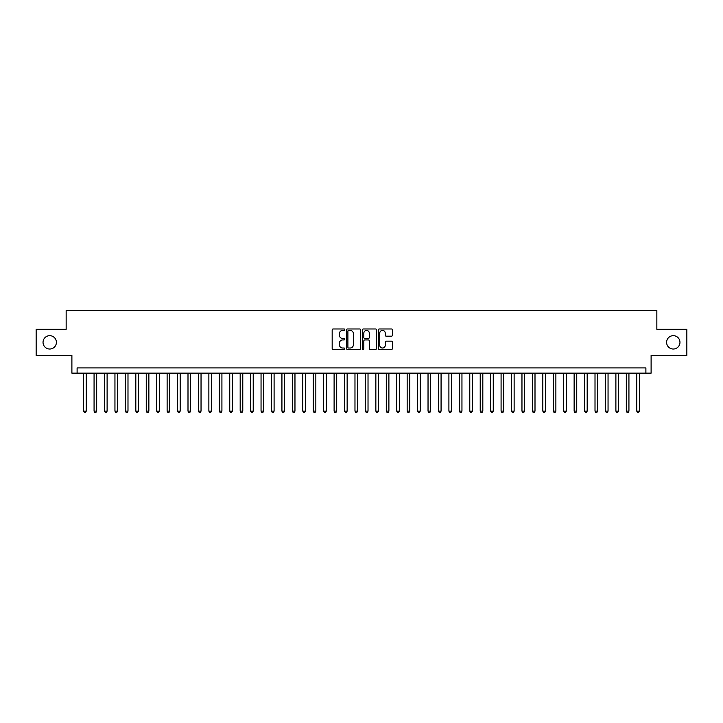 <?xml version="1.0" encoding="UTF-8"?>
<svg xmlns="http://www.w3.org/2000/svg" width="723" height="723" viewBox="0 0 723 723"><rect width="100%" height="100%" fill="white"/><g stroke="black" fill="none" stroke-linecap="round" stroke-linejoin="round"><path stroke-width="1.08" d="M344.799 329.688A0.714 0.714 0 0 0 344.085 328.974L333.204 328.974A1.021 1.021 0 0 0 332.173 329.995L332.173 348.441A1.021 1.021 0 0 0 333.204 349.462L344.085 349.462A0.714 0.714 0 0 0 344.799 348.748A0.714 0.714 0 0 0 344.085 348.025L342.675 348.025A3.281 3.281 0 0 1 339.403 344.754L339.403 343.217A3.281 3.281 0 0 1 342.675 339.937L344.085 339.937A0.714 0.714 0 0 0 344.799 339.223A0.714 0.714 0 0 0 344.085 338.5L342.675 338.5A3.281 3.281 0 0 1 339.403 335.228L339.403 333.683A3.281 3.281 0 0 1 342.675 330.411L344.085 330.411A0.714 0.714 0 0 0 344.799 329.688M666.606 342.35A6.679 6.679 0 0 0 673.285 349.028A6.679 6.679 0 0 0 679.963 342.35A6.679 6.679 0 0 0 673.285 335.671A6.679 6.679 0 0 0 666.606 342.35M43.037 342.35A6.679 6.679 0 0 0 49.715 349.028A6.679 6.679 0 0 0 56.394 342.35A6.679 6.679 0 0 0 49.715 335.671A6.679 6.679 0 0 0 43.037 342.35M391.441 336.195A1.021 1.021 0 0 0 392.462 335.174L392.462 329.995A1.021 1.021 0 0 0 391.441 328.974L379.349 328.974A1.021 1.021 0 0 0 378.328 329.995L378.328 348.441A1.021 1.021 0 0 0 379.349 349.462L391.441 349.462A1.021 1.021 0 0 0 392.462 348.441L392.462 342.187A1.021 1.021 0 0 0 391.441 341.166L386.263 341.166A1.021 1.021 0 0 0 385.242 342.187L385.242 345.287A2.738 2.738 0 0 1 382.503 348.025A2.738 2.738 0 0 1 379.756 345.287L379.756 333.149A2.738 2.738 0 0 1 382.503 330.411A2.738 2.738 0 0 1 385.242 333.149L385.242 335.174A1.021 1.021 0 0 0 386.263 336.195L391.441 336.195M645.892 373.14L651.107 373.14L651.107 355.391L686.85 355.391L686.85 329.308L656.846 329.308L656.846 310.519L66.155 310.519L66.155 329.308L36.15 329.308L36.15 355.391L71.893 355.391L71.893 373.14L645.892 373.14L645.892 367.917L77.108 367.917L77.108 373.14M360.605 329.995A1.021 1.021 0 0 0 359.575 328.974L347.492 328.974A1.021 1.021 0 0 0 346.471 329.995L346.471 348.441A1.021 1.021 0 0 0 347.492 349.462L359.575 349.462A1.021 1.021 0 0 0 360.605 348.441L360.605 329.995M363.425 328.974L375.508 328.974A1.021 1.021 0 0 1 376.529 329.995L376.529 348.441A1.021 1.021 0 0 1 375.508 349.462L370.339 349.462A1.021 1.021 0 0 1 369.308 348.441L369.308 340.958A1.021 1.021 0 0 0 368.287 339.937L364.853 339.937A1.021 1.021 0 0 0 363.832 340.958L363.832 348.748A0.714 0.714 0 0 1 363.118 349.462A0.714 0.714 0 0 1 362.395 348.748L362.395 329.995A1.021 1.021 0 0 1 363.425 328.974M348.622 330.411A0.714 0.714 0 0 0 347.899 331.125L347.899 347.311A0.714 0.714 0 0 0 348.622 348.025L350.104 348.025A3.281 3.281 0 0 0 353.384 344.754L353.384 333.683A3.281 3.281 0 0 0 350.104 330.411L348.622 330.411M369.308 333.204A2.738 2.738 0 0 0 366.57 330.456A2.738 2.738 0 0 0 363.832 333.204L363.832 337.478A1.021 1.021 0 0 0 364.853 338.5L368.287 338.5A1.021 1.021 0 0 0 369.308 337.478L369.308 333.204M83.633 373.14L83.633 411.125L86.245 411.125L86.245 373.14M86.245 411.125L85.459 412.481L84.419 412.481L83.633 411.125M94.071 373.14L94.071 411.125L96.683 411.125L96.683 373.14M96.683 411.125L95.897 412.481L94.858 412.481L94.071 411.125M104.51 373.14L104.51 411.125L107.112 411.125L107.112 373.14M107.112 411.125L106.335 412.481L105.287 412.481L104.51 411.125M114.948 373.14L114.948 411.125L117.551 411.125L117.551 373.14M117.551 411.125L116.774 412.481L115.725 412.481L114.948 411.125M125.377 373.14L125.377 411.125L127.989 411.125L127.989 373.14M127.989 411.125L127.203 412.481L126.163 412.481L125.377 411.125M135.816 373.14L135.816 411.125L138.427 411.125L138.427 373.14M138.427 411.125L137.641 412.481L136.602 412.481L135.816 411.125M146.254 373.14L146.254 411.125L148.866 411.125L148.866 373.14M148.866 411.125L148.079 412.481L147.031 412.481L146.254 411.125M156.692 373.14L156.692 411.125L159.295 411.125L159.295 373.14M159.295 411.125L158.518 412.481L157.469 412.481L156.692 411.125M167.121 373.14L167.121 411.125L169.733 411.125L169.733 373.14M169.733 411.125L168.947 412.481L167.908 412.481L167.121 411.125M177.56 373.14L177.56 411.125L180.172 411.125L180.172 373.14M180.172 411.125L179.385 412.481L178.346 412.481L177.56 411.125M187.998 373.14L187.998 411.125L190.61 411.125L190.61 373.14M190.61 411.125L189.824 412.481L188.784 412.481L187.998 411.125M198.436 373.14L198.436 411.125L201.039 411.125L201.039 373.14M201.039 411.125L200.262 412.481L199.214 412.481L198.436 411.125M208.866 373.14L208.866 411.125L211.478 411.125L211.478 373.14M211.478 411.125L210.7 412.481L209.652 412.481L208.866 411.125M219.304 373.14L219.304 411.125L221.916 411.125L221.916 373.14M221.916 411.125L221.13 412.481L220.09 412.481L219.304 411.125M229.742 373.14L229.742 411.125L232.354 411.125L232.354 373.14M232.354 411.125L231.568 412.481L230.529 412.481L229.742 411.125M240.181 373.14L240.181 411.125L242.783 411.125L242.783 373.14M242.783 411.125L242.006 412.481L240.958 412.481L240.181 411.125M250.619 373.14L250.619 411.125L253.222 411.125L253.222 373.14M253.222 411.125L252.444 412.481L251.396 412.481L250.619 411.125M261.048 373.14L261.048 411.125L263.66 411.125L263.66 373.14M263.66 411.125L262.874 412.481L261.834 412.481L261.048 411.125M271.486 373.14L271.486 411.125L274.098 411.125L274.098 373.14M274.098 411.125L273.312 412.481L272.273 412.481L271.486 411.125M281.925 373.14L281.925 411.125L284.537 411.125L284.537 373.14M284.537 411.125L283.75 412.481L282.702 412.481L281.925 411.125M292.363 373.14L292.363 411.125L294.966 411.125L294.966 373.14M294.966 411.125L294.189 412.481L293.14 412.481L292.363 411.125M302.792 373.14L302.792 411.125L305.404 411.125L305.404 373.14M305.404 411.125L304.618 412.481L303.579 412.481L302.792 411.125M313.231 373.14L313.231 411.125L315.843 411.125L315.843 373.14M315.843 411.125L315.056 412.481L314.017 412.481L313.231 411.125M323.669 373.14L323.669 411.125L326.281 411.125L326.281 373.14M326.281 411.125L325.495 412.481L324.455 412.481L323.669 411.125M334.107 373.14L334.107 411.125L336.71 411.125L336.71 373.14M336.71 411.125L335.933 412.481L334.885 412.481L334.107 411.125M344.537 373.14L344.537 411.125L347.148 411.125L347.148 373.14M347.148 411.125L346.371 412.481L345.323 412.481L344.537 411.125M354.975 373.14L354.975 411.125L357.587 411.125L357.587 373.14M357.587 411.125L356.801 412.481L355.761 412.481L354.975 411.125M365.413 373.14L365.413 411.125L368.025 411.125L368.025 373.14M368.025 411.125L367.239 412.481L366.2 412.481L365.413 411.125M375.852 373.14L375.852 411.125L378.463 411.125L378.463 373.14M378.463 411.125L377.677 412.481L376.629 412.481L375.852 411.125M386.29 373.14L386.29 411.125L388.893 411.125L388.893 373.14M388.893 411.125L388.115 412.481L387.067 412.481L386.29 411.125M396.719 373.14L396.719 411.125L399.331 411.125L399.331 373.14M399.331 411.125L398.545 412.481L397.505 412.481L396.719 411.125M407.157 373.14L407.157 411.125L409.769 411.125L409.769 373.14M409.769 411.125L408.983 412.481L407.944 412.481L407.157 411.125M417.596 373.14L417.596 411.125L420.208 411.125L420.208 373.14M420.208 411.125L419.421 412.481L418.382 412.481L417.596 411.125M428.034 373.14L428.034 411.125L430.637 411.125L430.637 373.14M430.637 411.125L429.86 412.481L428.811 412.481L428.034 411.125M438.463 373.14L438.463 411.125L441.075 411.125L441.075 373.14M441.075 411.125L440.298 412.481L439.25 412.481L438.463 411.125M448.902 373.14L448.902 411.125L451.514 411.125L451.514 373.14M451.514 411.125L450.727 412.481L449.688 412.481L448.902 411.125M459.34 373.14L459.34 411.125L461.952 411.125L461.952 373.14M461.952 411.125L461.166 412.481L460.126 412.481L459.34 411.125M469.778 373.14L469.778 411.125L472.381 411.125L472.381 373.14M472.381 411.125L471.604 412.481L470.556 412.481L469.778 411.125M480.217 373.14L480.217 411.125L482.819 411.125L482.819 373.14M482.819 411.125L482.042 412.481L480.994 412.481L480.217 411.125M490.646 373.14L490.646 411.125L493.258 411.125L493.258 373.14M493.258 411.125L492.471 412.481L491.432 412.481L490.646 411.125M501.084 373.14L501.084 411.125L503.696 411.125L503.696 373.14M503.696 411.125L502.91 412.481L501.87 412.481L501.084 411.125M511.523 373.14L511.523 411.125L514.134 411.125L514.134 373.14M514.134 411.125L513.348 412.481L512.3 412.481L511.523 411.125M521.961 373.14L521.961 411.125L524.564 411.125L524.564 373.14M524.564 411.125L523.786 412.481L522.738 412.481L521.961 411.125M532.39 373.14L532.39 411.125L535.002 411.125L535.002 373.14M535.002 411.125L534.216 412.481L533.176 412.481L532.39 411.125M542.828 373.14L542.828 411.125L545.44 411.125L545.44 373.14M545.44 411.125L544.654 412.481L543.615 412.481L542.828 411.125M553.267 373.14L553.267 411.125L555.879 411.125L555.879 373.14M555.879 411.125L555.092 412.481L554.053 412.481L553.267 411.125M563.705 373.14L563.705 411.125L566.308 411.125L566.308 373.14M566.308 411.125L565.531 412.481L564.482 412.481L563.705 411.125M574.134 373.14L574.134 411.125L576.746 411.125L576.746 373.14M576.746 411.125L575.969 412.481L574.921 412.481L574.134 411.125M584.573 373.14L584.573 411.125L587.184 411.125L587.184 373.14M587.184 411.125L586.398 412.481L585.359 412.481L584.573 411.125M595.011 373.14L595.011 411.125L597.623 411.125L597.623 373.14M597.623 411.125L596.837 412.481L595.797 412.481L595.011 411.125M605.449 373.14L605.449 411.125L608.052 411.125L608.052 373.14M608.052 411.125L607.275 412.481L606.226 412.481L605.449 411.125M615.888 373.14L615.888 411.125L618.49 411.125L618.49 373.14M618.49 411.125L617.713 412.481L616.665 412.481L615.888 411.125M626.317 373.14L626.317 411.125L628.929 411.125L628.929 373.14M628.929 411.125L628.142 412.481L627.103 412.481L626.317 411.125M636.755 373.14L636.755 411.125L639.367 411.125L639.367 373.14M639.367 411.125L638.581 412.481L637.541 412.481L636.755 411.125"/></g></svg>
